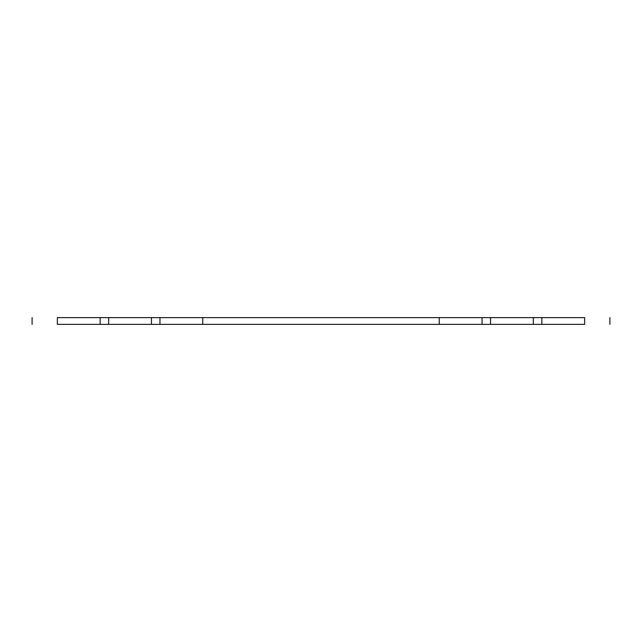 <?xml version="1.0" encoding="UTF-8"?>
<svg xmlns="http://www.w3.org/2000/svg" width="642" height="642" viewBox="0 0 642 642"><rect width="100%" height="100%" fill="white"/><g stroke="black" fill="none" stroke-linecap="round" stroke-linejoin="round"><path stroke-width="0.96" d="M202.752 317.621L439.248 317.621L439.248 324.379L202.752 324.379L202.752 317.621L159.962 317.621L159.962 324.379L151.448 324.379L151.448 317.621L108.667 317.621L108.667 324.379L100.152 324.379L100.152 317.621L57.363 317.621L57.363 324.379C24.123 324.379 24.123 324.379 57.363 324.379L100.152 324.379M439.248 317.621L482.038 317.621L482.038 324.379L439.248 324.379M482.038 317.621L490.552 317.621L490.552 324.379L482.038 324.379M490.552 317.621L533.333 317.621L533.333 324.379L490.552 324.379M533.333 317.621L541.848 317.621L541.848 324.379L533.333 324.379M541.848 317.621L584.637 317.621C617.877 317.621 617.877 317.621 584.637 317.621L584.637 324.379L541.848 324.379M584.637 324.379C617.877 324.379 617.877 324.379 584.637 324.379M57.363 317.621C24.123 317.621 24.123 317.621 57.363 317.621M108.667 317.621L100.152 317.621M108.667 324.379L151.448 324.379M159.962 317.621L151.448 317.621M159.962 324.379L202.752 324.379M609.9 317.621L609.9 324.379M32.1 324.379L32.1 317.621"/></g></svg>

